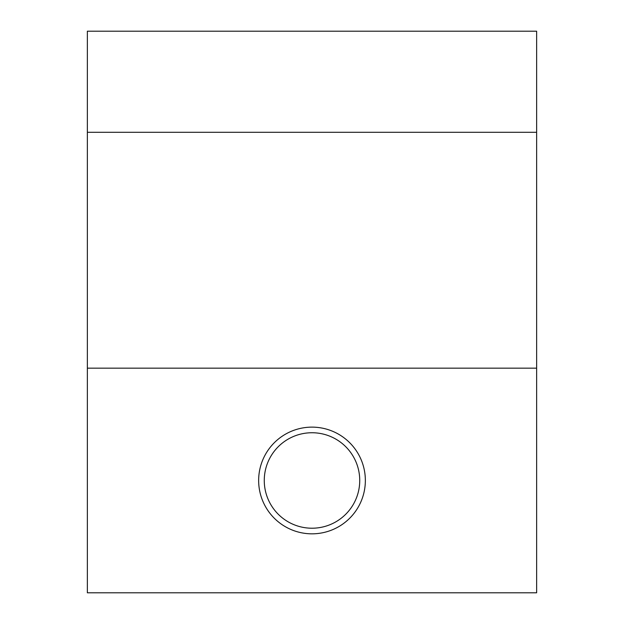 <?xml version="1.0" encoding="UTF-8"?>
<svg xmlns="http://www.w3.org/2000/svg" width="624" height="624" viewBox="0 0 624 624"><rect width="100%" height="100%" fill="white"/><g stroke="black" fill="none" stroke-linecap="round" stroke-linejoin="round"><path stroke-width="0.94" d="M312 533.832A53.352 53.352 0 0 1 258.648 480.48A53.352 53.352 0 0 1 312 427.128A53.352 53.352 0 0 1 365.352 480.48A53.352 53.352 0 0 1 312 533.832M312 432.744A47.736 47.736 0 0 0 264.264 480.48A47.736 47.736 0 0 0 312 528.216A47.736 47.736 0 0 0 359.736 480.48A47.736 47.736 0 0 0 312 432.744M536.64 132.288L536.64 592.8L87.36 592.8L87.36 31.2L536.64 31.2L536.64 132.288L87.36 132.288M536.64 368.16L87.36 368.16"/></g></svg>
